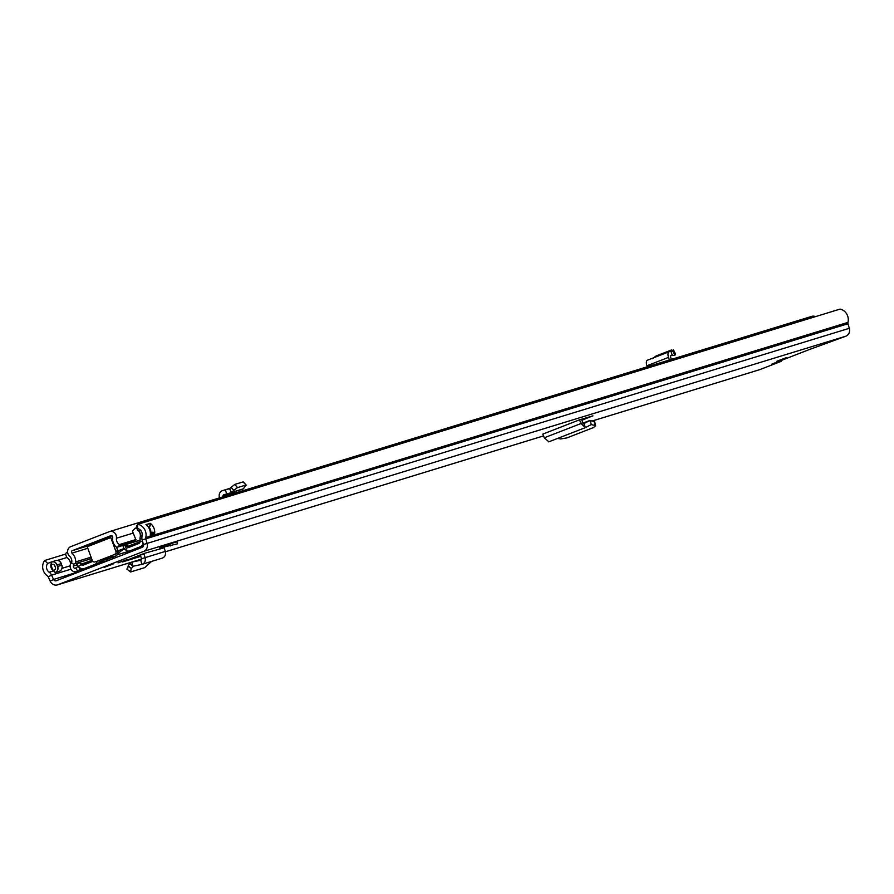 <?xml version="1.0" encoding="UTF-8"?>
<svg xmlns="http://www.w3.org/2000/svg" width="894" height="894" viewBox="0 0 894 894"><rect width="100%" height="100%" fill="white"/><g stroke="black" fill="none" stroke-linecap="round" stroke-linejoin="round"><path stroke-width="1.34" d="M557.521 438.451L560.549 438.943L566.874 437.915L593.828 427.444L595.046 425.544L595.661 425.957L594.722 421.912L590.085 420.448L590.945 423.41M585.224 427.678L548.715 441.871L585.436 427.589L583.793 423.622L590.085 420.448L583.067 423.119L589.928 420.448L591.347 424.538L585.436 427.589L581.011 423.521L582.877 422.717L583.748 423.633M548.827 441.815L544.29 437.792L542.814 434.104L579.547 419.822L581.011 423.521L544.29 437.792M144.202 553.397L164.161 547.787L144.202 553.397L122.411 561.98L140.727 556.325M169.927 543.943L159.411 548.033L177.571 543.82L176.833 541.831L169.927 543.943L170.653 545.943M808.165 349.979L845.936 336.166L143.733 551.363L57.775 584.765A6.694 5.9 73 0 1 57.417 584.888A6.694 5.9 73 0 1 50.176 581.167L48.187 576.854A2.391 2.112 -107 0 0 47.326 575.825A10.158 8.951 73 0 1 44.7 560.482L47.673 563.41L51.763 561.857A4.772 4.202 73 0 1 56.959 564.93L57.54 566.494A4.772 4.202 73 0 1 55.272 572.495L59.496 571.21A2.626 1.24 -111.2 0 1 59.496 571.21A4.783 4.213 -107 0 0 61.764 565.198L61.284 563.6A4.772 4.202 -107 0 0 56.668 560.426A4.772 4.202 -107 0 0 56.255 560.493M777.579 361.88L771.388 364.305L781.121 361.355L759.978 369.568A6.694 5.9 73 0 1 759.621 369.691A6.694 5.9 73 0 1 759.252 369.792M776.931 361.21L786.396 357.622L776.931 361.21M104.162 567.388L113.627 563.801L104.162 567.388M117.986 562.874L127.127 559.599L117.986 562.874M592.934 415.855L579.547 419.822M592.476 415.956L581.893 420.247M845.936 336.166A6.694 5.9 73 0 0 849.3 328.31L847.993 323.729A2.391 2.112 -107 0 1 847.97 322.376A10.158 8.951 73 0 0 840.014 309.112L137.81 524.309L137.475 528.51A5.856 5.163 73 0 1 142.057 536.165A6.694 5.9 -107 0 0 142.135 539.942L143.442 544.524A2.391 2.112 73 0 1 142.235 547.329L56.277 580.731A2.391 2.112 73 0 1 53.562 579.446L51.573 575.121A6.694 5.9 -107 0 0 49.192 572.249A5.856 5.163 73 0 1 47.673 563.41M781.121 361.355L780.853 360.617M67.005 557.487L57.428 560.415M65.765 554.034L44.7 560.482M61.284 563.6L61.183 563.633A4.783 4.213 -107 0 0 55.964 560.549L51.763 561.857M59.619 571.154A4.772 4.202 -107 0 0 59.999 570.987A4.772 4.202 -107 0 0 61.865 565.176M137.81 524.309A10.158 8.951 73 0 1 145.756 537.573A2.391 2.112 -107 0 0 145.789 538.926L147.097 543.507A6.694 5.9 73 0 1 143.733 551.363M142.001 536.422A4.772 4.202 73 0 1 140.492 534.266L139.922 532.69A4.772 4.202 73 0 1 139.755 529.527M150.382 533.081L150.818 532.913A5.856 5.163 -107 0 0 148.817 527.236A3.822 3.375 -107 0 0 150.427 523.437A10.158 8.951 73 0 1 154.539 534.321L150.214 535.64A10.158 8.951 -107 0 0 146.102 524.756L146.102 524.756M55.16 572.54A6.694 5.9 -107 0 0 53.517 570.92A5.856 5.163 73 0 1 53.037 570.551A5.856 5.163 73 0 1 50.857 564.952A5.856 5.163 73 0 1 51.997 562.08M150.427 523.437L145.957 524.543A3.587 3.163 -107 0 1 145.979 524.644M53.294 570.461A10.158 8.951 73 0 1 51.327 564.807M53.037 570.551L54.366 570.037A2.157 1.9 73 0 0 55.383 567.332L54.802 565.768A2.157 1.9 73 0 0 52.288 564.438L51.304 564.818A3.822 3.375 73 0 1 50.857 564.952M140.347 555.14L141.509 558.761L165.312 551.408C166.027 554.906 164.887 557.186 161.903 558.258L141.777 564.427C144.727 563.365 145.834 561.086 145.119 557.599L143.968 553.978L140.347 555.14A4.783 4.213 73 0 1 140.291 554.917M165.312 551.408L164.161 547.787M133.731 566.103L131.217 568.517L130.569 571.981L144.716 567.645L151.477 561.477M126.814 569.031L130.569 571.981M132.826 566.383L129.831 563.477L128.233 565.623L127.585 569.076M129.831 563.477L132.01 562.069L141.576 559.13L131.697 562.147L132.982 566.26L141.777 564.427L140.805 560.236L132.01 562.069M141.509 558.761L140.883 560.214M581.491 419.23L582.877 422.717M591.292 424.572L595.046 425.544L594.108 421.487M673.014 351.32L673.417 350.537L675.551 354.024L673.495 349.889L673.417 350.537L671.45 349.99L655.995 356.013L652.519 358.65M673.54 352.404L674.948 355.197L672.344 355.566L671.025 351.498L673.093 351.308L674.746 355.354L675.551 354.024M671.372 359.399L670.556 356.997A1.196 0.559 -111.2 0 1 670.679 355.778A1.196 0.559 -111.2 0 1 670.746 355.756L672.344 355.566M669.427 359.991L668.533 357.376A5.498 2.593 -111.2 0 1 669.125 351.767A5.498 2.593 -111.2 0 1 669.427 351.688L671.025 351.498M111.046 535.629L110.89 535.674A1.43 1.263 -107 0 1 112.655 537.316A10.158 8.951 73 0 0 115.527 546.413A2.391 2.112 -107 0 0 118.902 545.899L119.472 544.569A5.856 5.163 73 0 1 116.455 538.222A5.744 5.062 -107 0 0 109.705 531.528A5.744 5.062 -107 0 0 109.392 531.639L70.715 546.67A5.744 5.062 -107 0 0 67.62 550.995A5.744 5.062 -107 0 0 69.698 556.392A5.856 5.163 73 0 1 71.531 563.186L72.827 563.812A2.391 2.112 -107 0 0 75.677 561.89L90.83 557.253M201.474 503.221L200.848 503.601M110.89 535.674L72.213 550.704A1.43 1.263 -107 0 0 71.956 553.129A10.158 8.951 73 0 1 75.677 561.89M112.018 535.83L86.26 545.798A1.196 0.559 -111.2 0 1 87.221 546.748L110.8 537.585A1.196 0.559 68.8 0 0 109.85 536.635M86.718 545.955L83.567 546.916L86.394 545.787M815.395 316.655A5.744 5.062 -107 0 0 811.908 316.331A5.744 5.062 -107 0 0 811.607 316.442M135.966 539.507L119.472 544.569M110.8 537.585L115.862 551.263L117.807 550.67A2.391 2.112 73 0 1 116.667 553.677L97.021 561.309A2.391 2.112 73 0 1 96.753 561.387M116.466 547.039L117.807 550.67M96.887 561.354L94.943 561.946A2.391 2.112 -107 0 1 92.272 560.426L87.221 546.748M116.667 553.677L97.021 561.309M114.723 554.269A2.391 2.112 -107 0 0 115.862 551.263M235.144 493.086L234.977 492.572A1.196 1.05 73 0 1 235.133 491.465M223.254 496.729L223.098 496.215A1.196 1.05 73 0 1 223.768 494.74L226.595 493.957L225.411 489.823L222.584 490.605A5.498 4.85 73 0 0 222.483 490.638A5.498 4.85 73 0 0 219.477 497.377L219.633 497.846M243.012 481.9L246.23 485.107L243.213 481.855L234.776 484.425L229.534 488.66L231.378 492.616L226.595 493.957M229.534 488.66L225.411 489.823M231.021 487.174L233.77 490.359L231.378 492.616L229.579 488.649M233.77 490.359L237.513 487.61L245.749 485.096M245.962 485.04L243.425 488.794L231.825 492.348M243.012 489.052L231.423 492.605M647.256 366.786L646.91 365.78A5.498 2.593 -111.2 0 1 647.502 360.159A5.498 2.593 -111.2 0 1 647.815 360.092M101.011 563.354L99.346 563.924M67.598 552.023L67.061 552.235A2.391 2.112 -107 0 0 65.921 555.241L66.257 556.135A4.548 4.001 -107 0 0 67.866 558.348A5.979 5.263 73 0 1 70.268 564.952A5.33 4.705 73 0 0 71.699 570.193A5.33 4.705 73 0 0 76.459 571.646A5.33 4.705 73 0 0 77.61 571.087L80.136 569.344L78.303 566.282L75.778 568.025A1.743 1.542 73 0 1 73.375 566.025A9.566 8.426 73 0 0 73.61 564.013M124.948 544.826L127.574 547.24A1.196 1.05 -107 0 0 128.635 547.474L138.827 543.507A2.391 2.112 -107 0 0 140.123 541.295L139.989 538.803A5.018 4.425 73 0 1 140.168 537.149A5.979 5.263 -107 0 0 138.246 530.634A4.548 4.001 73 0 1 136.927 528.633L136.603 527.739A2.391 2.112 73 0 1 137.754 524.756L137.777 524.756M92.875 561.365L83.287 565.097A2.391 2.112 73 0 1 80.885 564.326L79.365 562.36L76.996 564.561A1.43 1.263 -107 0 0 76.66 564.248A9.566 8.426 73 0 1 75.677 563.488M100.363 563.6L105.794 561.108A4.783 4.213 -107 0 0 108.163 558.504M97.256 561.22A4.783 4.213 73 0 1 94.719 564.494L84.528 568.461A5.979 5.263 73 0 1 84.204 568.573A5.979 5.263 73 0 1 78.516 566.528L76.996 564.561M143.152 546.58L140.95 547.441A4.783 4.213 73 0 1 140.693 547.53A4.783 4.213 73 0 1 140.436 547.597M124.143 548.536L125.641 549.911A4.783 4.213 -107 0 0 129.619 550.928A4.783 4.213 -107 0 0 129.876 550.838L140.067 546.871A5.979 5.263 -107 0 0 143.107 543.362M82.147 568.718L80.136 569.344M113.672 556.817A4.783 4.213 73 0 1 111.895 559.119M117.874 550.86A34.05 1.039 -20.3 0 1 123.975 548.603L117.952 551.252M136.793 528.253L134.983 528.309L132.48 531.259L135.966 539.92L135.318 540.926L129.921 543.027M107.95 559.041L116.432 555.744A29.625 26.105 73 0 1 124.456 548.827M123.975 548.603L122.824 545.485M120.735 549.855L117.315 551.374M117.65 551.006L122.724 549.151M123.148 549.039L120.802 550.034M140.101 540.881L140.123 541.663M139.71 541.786L128.702 546.066L139.833 542.613M116.432 555.744L110.923 557.431L112.845 555.163M98.999 562.069L110.923 557.431M82.304 564.092L92.54 560.951L82.371 564.069L79.957 563.131M124.869 544.357L128.445 546.178L138.849 542.949M92.205 560.247L81.611 564.036M90.92 556.761L90.138 558.482M777.411 361.958L808.064 350.046L777.244 362.014M759.978 369.568L592.186 420.996M543.53 435.903L165.424 551.777L543.541 435.914M57.417 584.888L141.576 559.096L57.775 584.765M70.145 565.824L62.032 568.316M57.54 566.494L61.764 565.198L61.183 563.633L56.959 564.93M59.585 571.177A2.626 1.24 -111.2 0 1 59.529 571.199L55.383 572.473A2.626 1.24 -111.2 0 1 55.272 572.495L55.383 572.473A4.783 4.213 -107 0 0 57.663 566.461L57.082 564.896A4.783 4.213 -107 0 0 51.863 561.812M48.187 576.854L51.573 575.121L70.95 569.187M50.176 581.167L53.562 579.446L82.058 570.718M849.3 328.31L143.442 544.524M847.993 323.729L142.135 539.942M53.517 570.92L49.192 572.249M847.97 322.376L145.756 537.573M154.539 534.321L154.114 533.17A1.43 1.263 -107 0 0 152.438 532.288L150.818 532.913M150.382 534.333L153.802 533.282L154.349 534.735M150.069 523.281A3.587 3.163 73 0 1 148.393 527.169M152.472 532.522L152.405 532.545A1.196 1.05 73 0 1 153.802 533.282L154.114 533.17M137.508 556.001L137.978 557.253M131.217 568.517L128.233 565.623M86.919 546.189L72.213 550.704M118.902 545.899L135.542 540.803M133.161 533.103L116.455 538.222M87.78 548.279L71.956 553.129M234.977 492.572L223.098 496.215M234.776 484.425L237.513 487.61M229.836 488.381L222.584 490.605M646.91 365.78L668.533 357.376M135.385 544.848L127.574 547.24L125.641 549.911M105.794 561.108L94.719 564.494M108.364 557.543L100.564 559.935M140.95 547.441L129.876 550.838M143.476 545.832L140.067 546.871M78.516 566.528L81.7 564.069M142.526 541.328L140.123 541.295M141.9 538.825L139.989 538.803M137.531 527.739L136.603 527.739M75.778 568.025L77.61 571.087L94.205 566.003M77.219 564.84L73.375 566.025M142.805 546.983L117.125 554.85M124.691 549.039L123.338 549.452M56.668 560.426L55.987 560.549M59.417 571.244L59.999 570.987M759.621 369.691L592.208 420.996M201.552 503.199L204.357 502.517M811.908 316.331L109.705 531.528M140.067 540.199L117.662 547.061M91.601 558.616L74.247 563.935M243.034 489.052L231.401 492.605M229.847 488.381L222.483 490.638M647.502 360.159L669.125 351.767M140.693 547.53L129.619 550.928M91.702 566.975L76.459 571.646M100.206 563.667L99.446 563.902M125.92 547.955L124.78 544.882M134.983 528.309L136.637 527.806"/></g></svg>
